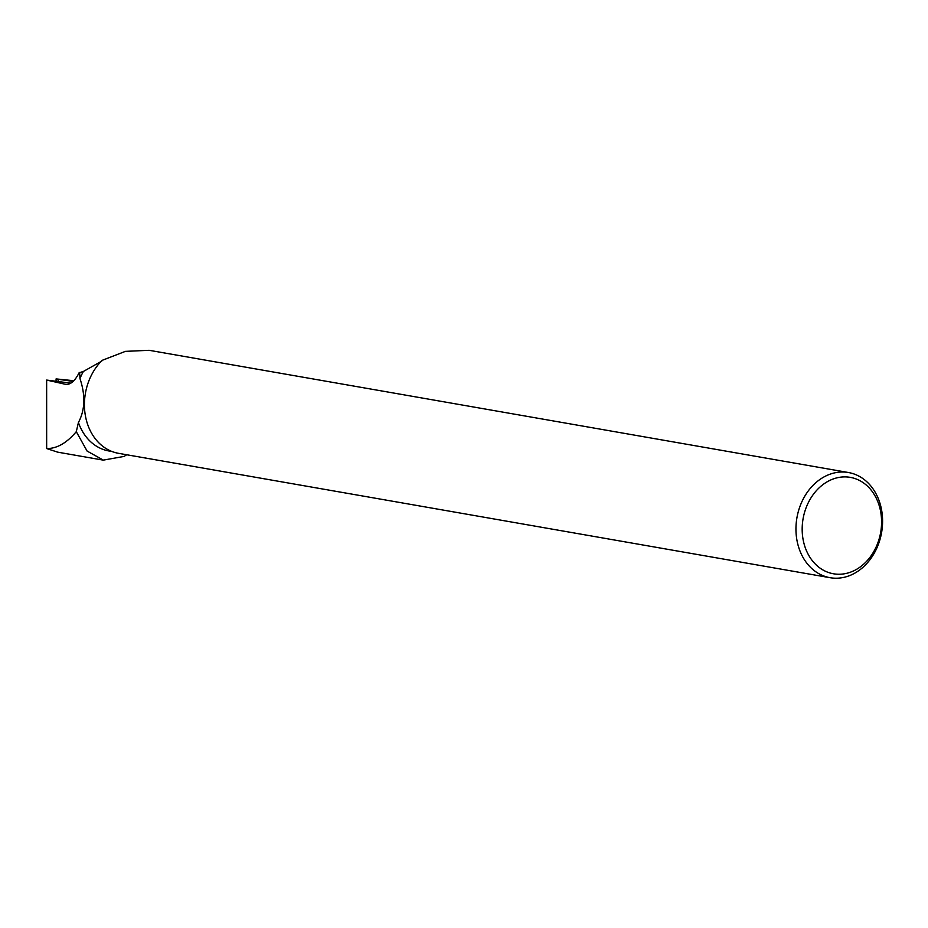 <?xml version="1.0" encoding="UTF-8"?>
<svg xmlns="http://www.w3.org/2000/svg" width="928" height="928" viewBox="0 0 928 928"><rect width="100%" height="100%" fill="white"/><g stroke="black" fill="none" stroke-linecap="round" stroke-linejoin="round"><path stroke-width="1.39" d="M58.232 379.297L73.822 380.724L56.086 378.914L73.126 381.408L58.232 379.297L58.07 381.327M70.864 383.148L46.644 380.074L65.726 384.354M101.697 361.154L83.381 371.467A52.722 42.433 99.9 0 0 79.97 378.566C85.585 395.386 85.074 410.037 78.428 422.495A52.722 42.433 99.9 0 0 108.924 450.973L111.986 451.507M126.672 454.755A67.779 54.555 99.9 0 1 124.085 456.414L103.368 460.114L87.081 451.054L76.293 431.659C66.7 443.05 56.828 448.676 46.655 448.549L46.644 380.074M76.293 431.659L78.428 422.495M65.784 384.354C70.551 384.795 74.982 380.932 79.1 372.778L83.381 371.467M79.657 372.453L79.97 378.566M830.084 577.703L118.54 453.328A53.383 42.966 99.9 0 1 84.46 402.404A53.383 42.966 99.9 0 1 102.115 360.366L125.384 351.364L149.176 350.308L848.459 472.526A53.383 42.966 -80.1 0 1 881.6 532.521A53.383 42.966 -80.1 0 1 830.084 577.703A53.383 42.966 -80.1 0 1 795.992 526.779A53.383 42.966 -80.1 0 1 848.459 472.526M46.655 448.549L57.687 452.156L103.368 460.149M802.21 527.092A48.929 39.382 -80.1 0 1 863.179 482.676A48.929 39.382 -80.1 0 1 860.233 566.95A48.929 39.382 -80.1 0 1 802.21 527.092M66.572 384.401L65.006 384.227M56.074 381.072L56.086 378.914"/></g></svg>
